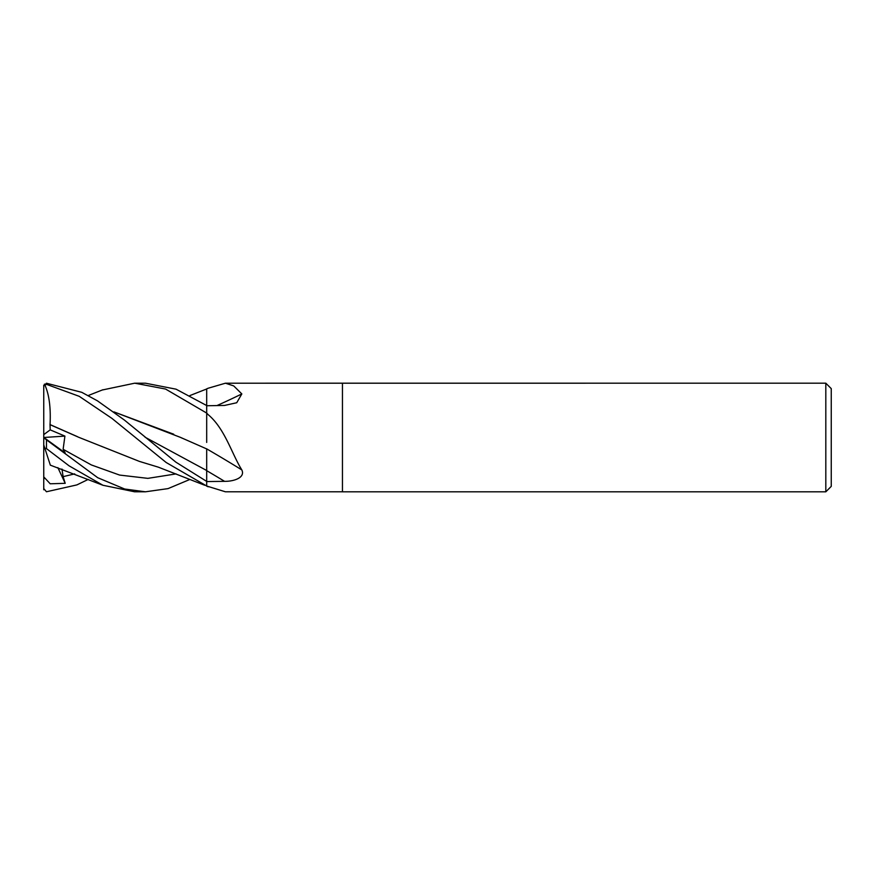 <?xml version="1.0" encoding="UTF-8"?>
<svg xmlns="http://www.w3.org/2000/svg" width="875" height="875" viewBox="0 0 875 875"><rect width="100%" height="100%" fill="white"/><g stroke="black" fill="none" stroke-linecap="round" stroke-linejoin="round"><path stroke-width="1.31" d="M342.453 491.805L225.444 491.805L206.686 486.019L206.686 481.567L224.558 481.337C233.242 481.512 245.569 477.914 241.828 469.919C231.722 453.764 224.875 428.619 208.195 414.673L206.686 413.098L206.686 405.748L224.558 405.442L236.731 402.741L241.828 393.925L233.723 385.919L225.444 383.195L825.814 383.184L831.25 388.62L831.25 486.38L825.814 491.816L342.453 491.816L342.453 383.195L342.453 491.816M825.814 491.816L825.814 383.184M216.934 405.584A919.439 754.031 -153.4 0 0 241.828 393.925M102.233 390.009L134.739 383.184L165.561 389.047L206.686 413.066L206.686 388.85A914.233 749.766 -153.4 0 0 208.195 388.227L225.444 383.195M208.195 486.773A914.233 749.766 -26.6 0 0 206.686 486.15L206.686 470.662A915.173 468.125 -162.6 0 1 224.558 481.337M206.686 442.422L206.686 413.098M206.686 413.798A914.233 467.644 -162.6 0 1 208.195 414.673M206.686 448.864A919.439 470.302 -162.6 0 1 241.828 469.919M135.439 383.195L145.414 383.195L176.05 389.178L206.686 405.541L206.686 401.691M189.93 479.434L168.044 488.611L145.414 491.805L135.439 491.805M145.414 491.805L124.633 489.005L97.716 477.706L46.462 439.852C43.061 437.106 43.061 437.008 46.473 439.589M102.922 485.264L50.334 465.15L44.811 448.175L46.462 448.613L69.092 465.839L102.922 485.264L134.739 491.816M206.686 448.809L206.686 481.403L175.886 462.153L124.338 420.011L97.42 400.816L81.747 392.317L46.462 383.239L43.75 385.908L46.462 384.333L79.242 396.331L111.912 418.37L166.195 462.514L206.686 485.997M204.673 389.769L206.686 389.003M43.75 489.77L43.75 436.723M43.75 437.423L65.209 452.977L63.12 449.291L64.914 436.1L50.192 429.866L50.039 424.583L77.328 436.603M49.984 424.637L78.837 437.336L139.431 461.409L158.342 467.163L204.739 485.264M50.05 424.561C50.925 407.236 49.066 393.75 44.461 384.103M43.75 385.23L43.75 396.616M182.361 438.266L180.075 437.205M173.753 434.23L114.012 411.917M113.958 411.884L180.359 437.336L206.686 448.919M43.75 476.864L50.203 483.787L65.209 483.317L63.12 476.645L61.972 469.055M88.178 479.434L76.869 484.914L46.462 491.761L43.75 488.567M43.75 437.587L43.75 386.433M65.209 483.317L57.859 467.622M43.75 444.894L44.811 448.175M50.192 429.866L43.75 434.634M43.848 437.489L64.914 436.1M46.462 448.613L46.462 439.852M43.75 437.511L44.614 438.047M63.12 449.291L91.361 464.942L119.602 475.07L147.853 478.363L176.094 473.9M145.042 437.194L206.686 470.509M63.12 476.645L74.703 473.889M43.75 478.384L44.614 478.373M46.462 384.333L46.462 383.239M204.739 389.736L189.93 395.566M102.922 389.736L88.178 395.566"/></g></svg>
